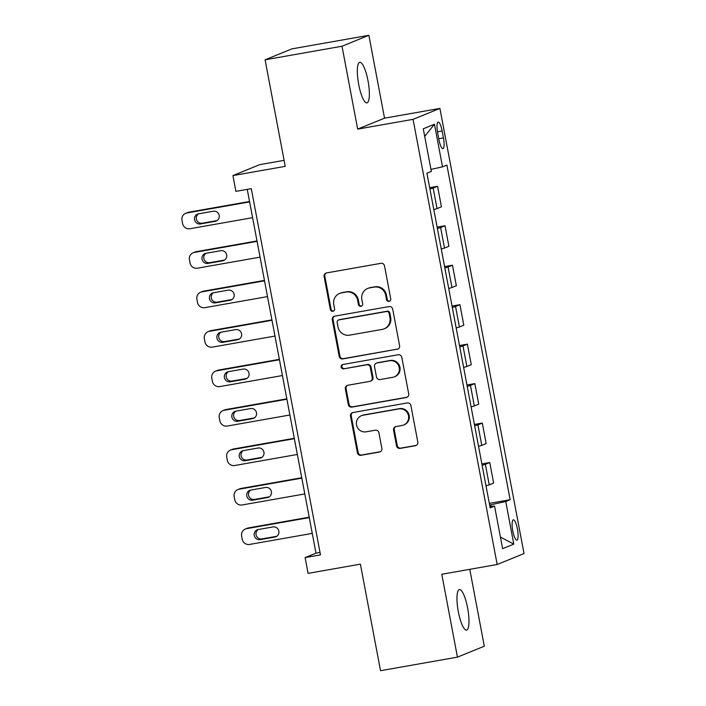 <?xml version="1.0" encoding="UTF-8"?>
<svg xmlns="http://www.w3.org/2000/svg" width="706" height="706" viewBox="0 0 706 706"><rect width="100%" height="100%" fill="white"/><g stroke="black" fill="none" stroke-linecap="round" stroke-linejoin="round"><path stroke-width="1.06" d="M389.041 301.374A2.206 2.144 -112.2 0 0 390.745 298.832L384.523 265.906A3.159 3.062 -112.2 0 0 380.913 263.338L326.56 272.922A3.159 3.062 -112.2 0 0 324.125 276.558L330.346 309.484A2.206 2.144 -112.2 0 0 333.294 311.161A2.206 2.144 -112.2 0 0 334.573 308.734L333.77 304.48A10.105 9.805 -112.2 0 1 341.554 292.858L346.09 292.055A10.105 9.805 -112.2 0 1 357.624 300.271L358.427 304.533A2.206 2.144 -112.2 0 0 361.375 306.201A2.206 2.144 -112.2 0 0 362.655 303.783L361.851 299.52A10.105 9.805 -112.2 0 1 369.644 287.907L374.171 287.104A10.105 9.805 -112.2 0 1 385.714 295.32L386.517 299.582A2.206 2.144 -112.2 0 0 389.041 301.374M367.711 288.463L368.435 288.163A10.105 9.805 -112.2 0 1 370.368 287.607L374.904 286.812A10.105 9.805 -112.2 0 1 386.438 295.02L387.241 299.282A2.206 2.144 -112.2 0 0 389.809 301.074M326.322 272.975A3.159 3.062 -112.2 0 0 324.848 276.258L331.07 309.184A2.206 2.144 -112.2 0 0 333.638 310.975M339.621 293.414L340.345 293.122A10.105 9.805 -112.2 0 1 342.286 292.558L346.814 291.763A10.105 9.805 -112.2 0 1 358.348 299.971L359.16 304.233A2.206 2.144 -112.2 0 0 361.728 306.025M467.61 607.945A20.589 4.907 80 0 0 459.394 589.563A20.589 4.907 80 0 0 458.326 611.731A20.589 4.907 80 0 0 466.542 630.114A20.589 4.907 80 0 0 467.61 607.945M367.994 80.705A20.589 4.907 80 0 0 359.769 62.322A20.589 4.907 80 0 0 358.701 84.491A20.589 4.907 80 0 0 366.917 102.873A20.589 4.907 80 0 0 367.994 80.705M517.436 529.05A10.299 2.453 80 0 0 513.324 519.854A10.299 2.453 80 0 0 512.785 530.938A10.299 2.453 80 0 0 516.898 540.134A10.299 2.453 80 0 0 517.436 529.05M396.525 445.839A3.159 3.062 -112.2 0 0 400.125 448.398L415.375 445.715A3.159 3.062 -112.2 0 0 417.811 442.08L410.901 405.518A3.159 3.062 -112.2 0 0 407.3 402.95L352.938 412.533A3.159 3.062 -112.2 0 0 350.503 416.161L357.412 452.731A3.159 3.062 -112.2 0 0 361.013 455.299L379.44 452.052A3.159 3.062 -112.2 0 0 381.875 448.416L378.919 432.769A3.159 3.062 -112.2 0 0 375.31 430.201L366.176 431.816A8.446 8.19 -112.2 0 1 361.428 415.702A8.446 8.19 -112.2 0 1 363.043 415.234L398.828 408.924A8.446 8.19 -112.2 0 1 403.585 425.038A8.446 8.19 -112.2 0 1 401.961 425.506L395.995 426.556A3.159 3.062 -112.2 0 0 393.56 430.183L396.525 445.839L397.249 445.539A3.159 3.062 -112.2 0 0 400.849 448.107L416.099 445.415A3.159 3.062 -112.2 0 0 416.337 445.371M342.013 46.234L357.668 129.11L384.532 118.176L368.867 35.3L342.013 46.234L265.094 59.798L285.224 166.351L232.918 175.573L235.901 191.352L251.292 188.643L320.489 554.872L305.107 557.581L308.09 573.369L360.395 564.147L380.525 670.7L457.444 657.136L484.298 646.202L469.772 569.327M357.668 129.11L413.054 119.349L497.165 564.5L441.788 574.269L457.444 657.136M397.169 349.338A3.159 3.062 -112.2 0 0 399.605 345.702L392.695 309.14A3.159 3.062 -112.2 0 0 389.085 306.572L334.723 316.156A3.159 3.062 -112.2 0 0 332.288 319.783L339.198 356.353A3.159 3.062 -112.2 0 0 342.807 358.922L397.893 349.038A3.159 3.062 -112.2 0 0 398.122 348.993M401.793 357.324L408.703 393.895A3.159 3.062 -112.2 0 1 406.268 397.522L351.915 407.106A3.159 3.062 -112.2 0 1 348.305 404.538L345.349 388.891A3.159 3.062 -112.2 0 1 347.784 385.264L369.829 381.372A3.159 3.062 -112.2 0 0 372.265 377.745L370.306 367.358A3.159 3.062 -112.2 0 0 366.696 364.799L343.743 368.841A2.206 2.144 -112.2 0 1 342.498 364.623A2.206 2.144 -112.2 0 1 342.922 364.499L398.193 354.756A3.159 3.062 -112.2 0 1 401.793 357.324M265.094 59.798L291.949 48.864L368.867 35.3M437.641 132.799L438.947 139.744A9.972 2.374 80 0 0 442.936 148.648A9.972 2.374 80 0 0 443.447 137.908L442.141 130.963A9.972 2.374 80 0 0 438.152 122.059A9.972 2.374 80 0 0 437.641 132.799M413.054 119.349L439.909 108.415L524.02 553.566L497.165 564.5M424.712 136.373L434.455 124.23L423.273 128.783L431.331 171.408L426.936 173.191L490.176 507.852L494.562 506.061L489.929 506.546M434.455 124.23L442.512 166.854L430.951 169.396M489.329 503.387L510.138 499.724L446.898 165.063L442.512 166.854M510.138 499.724L505.743 501.507L513.8 544.132L502.619 548.686L494.562 506.061M284.094 160.35L259.782 164.63L232.918 175.573M384.532 118.176L439.909 108.415M247.25 189.358L315.988 553.151L305.107 557.581M490.838 506.449L490.529 504.861L489.637 505.019M320.03 552.436L315.988 553.151M429.68 187.672L437.561 186.287L433.166 188.07A12.867 0.644 169.3 0 1 429.928 188.987M433.802 209.514A12.867 0.644 169.3 0 0 437.04 208.597L441.435 206.805L437.561 186.287M437.138 227.138L445.018 225.752L440.623 227.535A12.867 0.644 169.3 0 1 437.385 228.453M441.259 248.971A12.867 0.644 169.3 0 0 444.498 248.062L448.892 246.27L445.018 225.752M444.586 266.603L452.475 265.218L448.081 267A12.867 0.644 169.3 0 1 444.842 267.918M448.716 288.436A12.867 0.644 169.3 0 0 451.955 287.527L456.35 285.736L452.475 265.218M452.043 306.069L459.933 304.674L455.538 306.466A12.867 0.644 169.3 0 1 452.299 307.384M456.173 327.902A12.867 0.644 169.3 0 0 459.412 326.984L463.807 325.201L459.933 304.674M459.5 345.534L467.381 344.14L462.995 345.931A12.867 0.644 169.3 0 1 459.756 346.849M463.63 367.367A12.867 0.644 169.3 0 0 466.869 366.449L471.264 364.667L467.381 344.14M466.957 384.999L474.838 383.605L470.452 385.397A12.867 0.644 169.3 0 1 467.213 386.314M471.087 406.832A12.867 0.644 169.3 0 0 474.326 405.915L478.721 404.132L474.838 383.605M474.414 424.456L482.295 423.07L477.909 424.862A12.867 0.644 169.3 0 1 474.661 425.771M478.544 446.298A12.867 0.644 169.3 0 0 481.783 445.38L486.178 443.589L482.295 423.07M481.871 463.921L489.752 462.536L485.366 464.319A12.867 0.644 169.3 0 1 482.119 465.236M486.002 485.763A12.867 0.644 169.3 0 0 489.24 484.845L493.635 483.054L489.752 462.536M490.529 504.861L505.743 501.507M513.8 544.132L500.43 537.081M334.494 316.209A3.159 3.062 -112.2 0 0 333.02 319.491L339.93 356.062A3.159 3.062 -112.2 0 0 343.531 358.622L397.893 349.038M389.112 313.296A2.206 2.144 -112.2 0 0 386.588 311.496L338.871 319.906A2.206 2.144 -112.2 0 0 337.159 322.448L338.015 326.94A10.105 9.805 -112.2 0 0 349.549 335.156L382.167 329.402A10.105 9.805 -112.2 0 0 389.959 317.788L389.112 313.296L389.836 312.996A2.206 2.144 -112.2 0 0 387.312 311.196L386.588 311.496M338.448 320.03L339.171 319.739A2.206 2.144 -112.2 0 1 339.595 319.615L387.312 311.196M384.099 328.846L384.832 328.555A10.105 9.805 -112.2 0 0 390.683 317.488L389.959 317.788M389.836 312.996L390.683 317.488M347.555 385.308A3.159 3.062 -112.2 0 0 346.072 388.6L349.029 404.247A3.159 3.062 -112.2 0 0 352.638 406.815L407 397.231A3.159 3.062 -112.2 0 0 407.23 397.178M370.438 381.196L371.162 380.905A3.159 3.062 -112.2 0 0 372.989 377.445L371.029 367.067A3.159 3.062 -112.2 0 0 367.42 364.499L343.743 368.841M342.878 364.508A2.206 2.144 -112.2 0 0 344.466 368.55M392.704 377.339A8.446 8.19 -112.2 0 0 399.014 366.785A8.446 8.19 -112.2 0 0 389.571 360.766L376.969 362.981A3.159 3.062 -112.2 0 0 374.533 366.617L376.492 376.995A3.159 3.062 -112.2 0 0 380.102 379.563L392.704 377.339M394.327 376.872L395.051 376.58A8.446 8.19 -112.2 0 0 390.303 360.466L389.571 360.766M376.36 363.158L377.083 362.866A3.159 3.062 -112.2 0 1 377.692 362.69L390.303 360.466M395.766 426.609A3.159 3.062 -112.2 0 0 394.292 429.892L397.249 445.539M403.585 425.038L404.309 424.738A8.446 8.19 -112.2 0 0 399.552 408.633L398.828 408.924M361.428 415.702L362.152 415.402A8.446 8.19 -112.2 0 1 363.766 414.934L399.552 408.633M352.7 412.586A3.159 3.062 -112.2 0 0 351.226 415.869L358.136 452.431A3.159 3.062 -112.2 0 0 361.746 454.999L380.163 451.752A3.159 3.062 -112.2 0 0 380.402 451.708M249.545 201.492L188.749 212.206A6.433 6.239 67.8 0 0 187.522 212.559L185.704 213.3A6.433 6.239 -112.2 0 0 181.98 220.343L182.572 223.502A6.433 6.239 -112.2 0 0 189.923 228.726L252.607 217.677M185.704 213.3A6.433 6.239 -112.2 0 1 186.94 212.947L249.624 201.898M198.51 213.839A5.145 4.995 -112.2 0 0 202.278 223.202L217.042 220.59A5.145 4.995 -112.2 0 0 217.086 220.59M200.46 223.934L215.233 221.331A5.145 4.995 -112.2 0 0 219.072 214.898A5.145 4.995 -112.2 0 0 213.318 211.226L198.554 213.83A5.145 4.995 -112.2 0 0 194.706 220.263A5.145 4.995 -112.2 0 0 200.46 223.934L202.278 223.202M257.002 240.949L196.206 251.671A6.433 6.239 67.8 0 0 194.98 252.024L193.162 252.766A6.433 6.239 -112.2 0 0 189.437 259.808L190.029 262.967A6.433 6.239 -112.2 0 0 197.38 268.192L260.064 257.143M193.162 252.766A6.433 6.239 -112.2 0 1 194.397 252.413L257.081 241.355M205.967 253.304A5.145 4.995 -112.2 0 0 209.735 262.658L224.499 260.055A5.145 4.995 -112.2 0 0 224.543 260.055M207.917 263.4L222.69 260.796A5.145 4.995 -112.2 0 0 226.529 254.363A5.145 4.995 -112.2 0 0 220.775 250.692L206.011 253.295A5.145 4.995 -112.2 0 0 202.163 259.729A5.145 4.995 -112.2 0 0 207.917 263.4L209.735 262.658M264.459 280.414L203.663 291.137A6.433 6.239 67.8 0 0 202.437 291.49L200.619 292.231A6.433 6.239 -112.2 0 0 196.895 299.273L197.486 302.433A6.433 6.239 -112.2 0 0 204.837 307.657L267.521 296.608M200.619 292.231A6.433 6.239 -112.2 0 1 201.854 291.869L264.538 280.82M213.424 292.769A5.145 4.995 -112.2 0 0 217.192 302.124L231.956 299.52A5.145 4.995 -112.2 0 0 232 299.512M215.374 302.865L230.138 300.262A5.145 4.995 -112.2 0 0 233.986 293.828A5.145 4.995 -112.2 0 0 228.232 290.157L213.468 292.761A5.145 4.995 -112.2 0 0 209.62 299.194A5.145 4.995 -112.2 0 0 215.374 302.865L217.192 302.124M271.916 319.88L211.12 330.602A6.433 6.239 67.8 0 0 209.894 330.955L208.076 331.696A6.433 6.239 -112.2 0 0 204.352 338.739L204.943 341.889A6.433 6.239 -112.2 0 0 212.294 347.123L274.978 336.074M208.076 331.696A6.433 6.239 -112.2 0 1 209.311 331.335L271.995 320.286M220.881 332.235A5.145 4.995 -112.2 0 0 224.649 341.589L239.413 338.986A5.145 4.995 -112.2 0 0 239.458 338.977M222.831 342.331L237.595 339.727A5.145 4.995 -112.2 0 0 241.443 333.294A5.145 4.995 -112.2 0 0 235.689 329.623L220.925 332.226A5.145 4.995 -112.2 0 0 217.077 338.659A5.145 4.995 -112.2 0 0 222.831 342.331L224.649 341.589M279.373 359.345L218.578 370.059A6.433 6.239 67.8 0 0 217.351 370.421L215.533 371.153A6.433 6.239 -112.2 0 0 211.809 378.204L212.4 381.355A6.433 6.239 -112.2 0 0 219.751 386.588L282.435 375.539M215.533 371.153A6.433 6.239 -112.2 0 1 216.768 370.8L279.452 359.751M228.338 371.7A5.145 4.995 -112.2 0 0 232.106 381.055L246.871 378.451A5.145 4.995 -112.2 0 0 246.915 378.442M230.288 381.796L245.053 379.193A5.145 4.995 -112.2 0 0 248.9 372.759A5.145 4.995 -112.2 0 0 243.146 369.088L228.382 371.691A5.145 4.995 -112.2 0 0 224.534 378.125A5.145 4.995 -112.2 0 0 230.288 381.796L232.106 381.055M286.83 398.811L226.035 409.524A6.433 6.239 67.8 0 0 224.808 409.886L222.99 410.618A6.433 6.239 -112.2 0 0 219.266 417.661L219.857 420.82A6.433 6.239 -112.2 0 0 227.208 426.053L289.892 415.004M222.99 410.618A6.433 6.239 -112.2 0 1 224.226 410.265L286.91 399.217M235.795 411.166A5.145 4.995 -112.2 0 0 239.563 420.52L254.328 417.917A5.145 4.995 -112.2 0 0 254.372 417.908M237.745 421.261L252.51 418.658A5.145 4.995 -112.2 0 0 256.357 412.216A5.145 4.995 -112.2 0 0 250.604 408.553L235.839 411.157A5.145 4.995 -112.2 0 0 231.992 417.59A5.145 4.995 -112.2 0 0 237.745 421.261L239.563 420.52M294.287 438.276L233.492 448.99A6.433 6.239 67.8 0 0 232.265 449.343L230.447 450.084A6.433 6.239 -112.2 0 0 226.723 457.126L227.314 460.286A6.433 6.239 -112.2 0 0 234.666 465.519L297.35 454.461M230.447 450.084A6.433 6.239 -112.2 0 1 231.683 449.731L294.367 438.682M243.252 450.622A5.145 4.995 -112.2 0 0 247.012 459.985L261.785 457.382A5.145 4.995 -112.2 0 0 261.829 457.373M245.203 460.718L259.967 458.115A5.145 4.995 -112.2 0 0 263.815 451.681A5.145 4.995 -112.2 0 0 258.061 448.019L243.296 450.622A5.145 4.995 -112.2 0 0 239.449 457.056A5.145 4.995 -112.2 0 0 245.203 460.718L247.012 459.985M301.744 477.741L240.949 488.455A6.433 6.239 67.8 0 0 239.713 488.808L237.904 489.549A6.433 6.239 -112.2 0 0 234.18 496.592L234.771 499.751A6.433 6.239 -112.2 0 0 242.123 504.975L304.807 493.926M237.904 489.549A6.433 6.239 -112.2 0 1 239.14 489.196L301.824 478.147M250.709 490.088A5.145 4.995 -112.2 0 0 254.469 499.451L269.242 496.839A5.145 4.995 -112.2 0 0 269.286 496.839M252.66 500.183L267.424 497.58A5.145 4.995 -112.2 0 0 271.272 491.147A5.145 4.995 -112.2 0 0 265.518 487.475L250.754 490.079A5.145 4.995 -112.2 0 0 246.906 496.521A5.145 4.995 -112.2 0 0 252.66 500.183L254.469 499.451M309.202 517.198L248.406 527.92A6.433 6.239 67.8 0 0 247.171 528.273L245.361 529.015A6.433 6.239 -112.2 0 0 241.629 536.057L242.229 539.216A6.433 6.239 -112.2 0 0 249.58 544.441L312.255 533.392M245.361 529.015A6.433 6.239 -112.2 0 1 246.597 528.662L309.272 517.604M258.167 529.553A5.145 4.995 -112.2 0 0 261.926 538.907L276.699 536.304A5.145 4.995 -112.2 0 0 276.743 536.304M260.117 539.649L274.881 537.045A5.145 4.995 -112.2 0 0 278.729 530.612A5.145 4.995 -112.2 0 0 272.975 526.941L258.202 529.544A5.145 4.995 -112.2 0 0 254.363 535.978A5.145 4.995 -112.2 0 0 260.117 539.649L261.926 538.907M437.04 208.597L433.166 188.07M444.498 248.062L440.623 227.535M451.955 287.527L448.081 267M459.412 326.984L455.538 306.466M466.869 366.449L462.995 345.931M474.326 405.915L470.452 385.397M481.783 445.38L477.909 424.862M489.24 484.845L485.366 464.319M437.464 131.793L442.141 130.963M438.761 138.738L443.447 137.908M386.438 295.02L385.714 295.32M374.904 286.812L374.171 287.104M370.368 287.607L369.644 287.907M359.16 304.233L358.427 304.533M358.348 299.971L357.624 300.271M346.814 291.763L346.09 292.055M342.286 292.558L341.554 292.858M331.07 309.184L330.346 309.484M324.848 276.258L324.125 276.558M387.241 299.282L386.517 299.582M343.531 358.622L342.807 358.922M339.93 356.062L339.198 356.353M333.02 319.491L332.288 319.783M339.595 319.615L338.871 319.906M407 397.231L406.268 397.522M352.638 406.815L351.915 407.106M349.029 404.247L348.305 404.538M346.072 388.6L345.349 388.891M372.989 377.445L372.265 377.745M371.029 367.067L370.306 367.358M367.42 364.499L366.696 364.799M377.692 362.69L376.969 362.981M394.292 429.892L393.56 430.183M363.766 414.934L363.043 415.234M380.163 451.752L379.44 452.052M361.746 454.999L361.013 455.299M358.136 452.431L357.412 452.731M351.226 415.869L350.503 416.161M416.099 445.415L415.375 445.715M400.849 448.107L400.125 448.398M186.94 212.947L188.749 212.206M217.042 220.59L215.233 221.331M194.397 252.413L196.206 251.671M224.499 260.055L222.69 260.796M201.854 291.869L203.663 291.137M231.956 299.52L230.138 300.262M209.311 331.335L211.12 330.602M239.413 338.986L237.595 339.727M216.768 370.8L218.578 370.059M246.871 378.451L245.053 379.193M224.226 410.265L226.035 409.524M254.328 417.917L252.51 418.658M231.683 449.731L233.492 448.99M261.785 457.382L259.967 458.115M239.14 489.196L240.949 488.455M269.242 496.839L267.424 497.58M246.597 528.662L248.406 527.92M276.699 536.304L274.881 537.045"/></g></svg>
